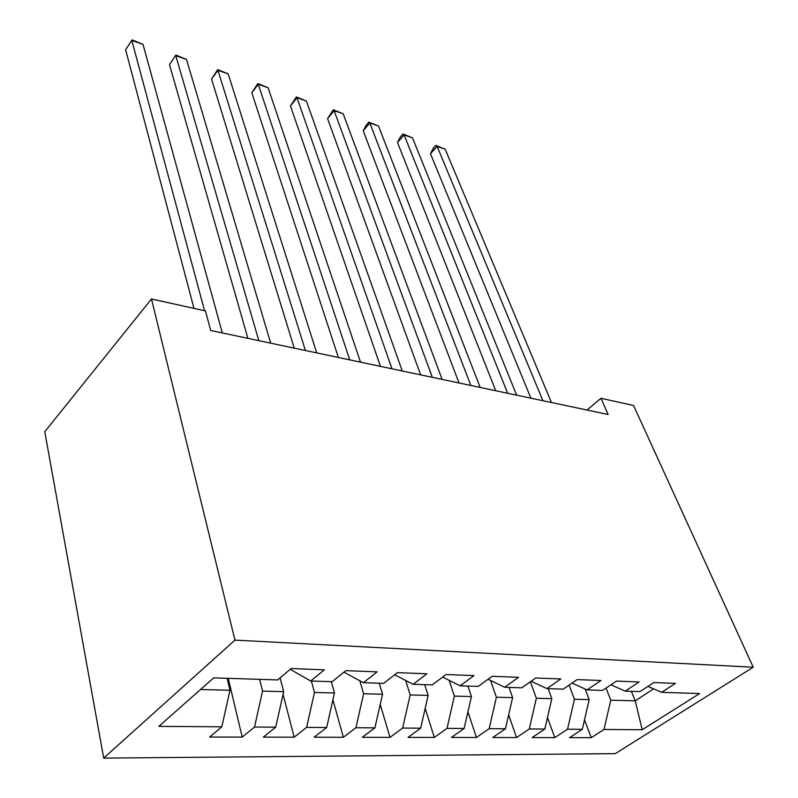 <?xml version="1.0" encoding="UTF-8"?>
<svg xmlns="http://www.w3.org/2000/svg" width="798" height="798" viewBox="0 0 798 798"><rect width="100%" height="100%" fill="white"/><g stroke="black" fill="none" stroke-linecap="round" stroke-linejoin="round"><path stroke-width="1.2" d="M103.69 758.1L615.268 753.641L753.232 667.238L234.941 640.116L103.69 758.1L44.768 431.718L151.49 298.981L234.941 640.116M631.408 691.337L635.228 700.824L642.22 729.731L699.627 693.542L661.592 692.315L675.437 683.377L653.861 682.549L639.986 691.617L625.233 691.138L639.118 681.981L616.465 681.103L602.55 690.41L587.059 689.911L600.974 680.504L577.144 679.587L563.218 689.143L546.919 688.614L560.844 678.958L535.747 677.991L521.822 687.806L504.655 687.258L518.58 677.322L492.127 676.305L478.221 686.4L460.107 685.821L474.002 675.607L446.072 674.529L432.207 684.913L413.085 684.305L426.92 673.781L397.384 672.644L383.589 683.347L363.359 682.699L377.125 671.866L345.833 670.659L332.138 681.692L310.711 681.003L324.347 669.821L291.15 668.544L277.594 679.936L213.694 677.871L158.862 726.36L221.824 726.798L209.625 737.043L242.213 737.103L254.522 727.028L275.709 727.168L263.34 737.133L294.173 737.192L306.612 727.387L326.661 727.527L314.163 737.222L343.369 737.272L355.918 727.736L374.91 727.866L362.322 737.302L390.023 737.352L402.651 728.055L420.676 728.185L408.017 737.382L434.321 737.422L447.01 728.375L464.137 728.494L451.429 737.452L476.456 737.492L489.174 728.664L505.463 728.783L492.725 737.522L516.555 737.561L529.303 728.943L544.815 729.053L532.067 737.581L554.79 737.621L567.528 729.212L582.321 729.312L569.582 737.641L591.268 737.681L584.515 719.846M642.22 729.731L603.996 729.472L591.268 737.681M151.49 298.981L205.435 310.901L210.712 330.482L608.136 414.501L600.944 398.282L587.049 410.042M585.114 689.033L589.183 699.627L574.45 699.238L569.104 685.103M582.321 729.312L589.183 699.627M567.528 729.212L574.45 699.238M661.592 692.315L647.946 686.42M548.126 688.654L551.817 698.649L536.356 698.25L530.391 681.771M544.815 729.053L551.817 698.649M529.303 728.943L536.356 698.25M625.233 691.138L610.929 684.804M508.994 687.397L512.605 697.632L496.386 697.203L490.58 680.445M505.463 728.783L512.605 697.632M489.174 728.664L496.386 697.203M587.059 689.911L572.046 683.078M467.907 686.071L471.428 696.554L454.371 696.115L449.184 680.345M464.137 728.494L471.428 696.554M447.01 728.375L454.371 696.115M546.919 688.614L531.149 681.233M424.706 684.674L428.127 695.427L410.172 694.958L405.653 680.435M420.676 728.185L428.127 695.427M402.651 728.055L410.172 694.958M504.655 687.258L488.087 679.238M379.22 683.208L382.531 694.24L363.609 693.751L359.818 680.774M374.91 727.866L382.531 694.24M355.918 727.736L363.609 693.751M460.107 685.821L442.661 677.083M331.28 681.662L334.452 692.983L314.472 692.465L311.36 681.023M326.661 727.527L334.452 692.983M306.612 727.387L314.472 692.465M413.085 684.305L394.691 674.729M280.088 677.841L283.679 691.667L262.562 691.118L259.609 679.357M275.709 727.168L283.679 691.667M254.522 727.028L262.562 691.118M363.359 682.699L343.958 672.165M227.141 678.31L229.984 690.26L200.547 689.502M221.824 726.798L229.984 690.26M310.711 681.003L290.203 669.332M753.232 667.238L633.542 405.484L600.944 398.282M606.031 688.085L610.779 700.185L635.228 700.824L653.622 688.874M603.996 729.472L610.779 700.185M242.213 737.103L228.228 678.34M294.173 737.192L283.071 694.34M343.369 737.272L332.916 699.786M390.023 737.352L380.217 704.425M434.321 737.422L425.174 708.415M476.456 737.492L467.937 711.866M516.555 737.561L508.655 714.878M554.79 737.621L547.468 717.522M204.557 310.711L131.83 40.459L143.002 44.339L222.313 332.926M193.974 308.367L125.605 49.675L132.109 39.9L143.002 44.339M125.605 49.675L132.109 39.9M258.821 340.646L175.809 55.72L186.513 59.431L270.692 343.16M247.889 338.332L169.505 64.658L175.839 55.082L186.513 59.431M169.505 64.658L175.839 55.082M305.405 350.502L217.924 70.334L228.168 73.885L316.696 352.886M294.233 348.137L211.54 79.002L217.924 70.334L217.714 69.626L228.168 73.885M211.54 79.002L217.714 69.626M349.743 359.868L258.273 84.329L268.098 87.74L360.496 362.142M338.362 357.464L251.819 92.758L258.273 84.329L257.854 83.571L268.098 87.74M251.819 92.758L257.854 83.571M392.008 368.806L296.966 97.755L306.392 101.027L402.262 370.98M380.447 366.362L290.462 105.944L296.966 97.755L296.357 96.937L306.392 101.027M290.462 105.944L296.357 96.937M432.326 377.334L334.113 110.643L343.17 113.785L442.122 379.399M420.626 374.861L327.569 118.603L334.113 110.643L333.315 109.775L343.17 113.785M327.569 118.603L333.315 109.775M470.84 385.474L369.803 123.022L378.501 126.044L480.197 387.449M459.01 382.97L363.21 130.772L369.803 123.022L368.836 122.104L378.501 126.044M363.21 130.772L366.212 125.206L368.836 122.104M507.658 393.254L404.107 134.932L412.476 137.835L516.615 395.15M495.738 390.741L397.494 142.473L404.107 134.932L402.99 133.964L412.476 137.835M397.494 142.473L400.357 136.987L402.99 133.964M542.899 400.706L437.114 146.383L445.174 149.176L551.468 402.521M530.889 398.172L430.481 153.735L437.114 146.383L435.868 145.386L445.174 149.176M430.481 153.735L433.214 148.318L435.868 145.386"/></g></svg>
